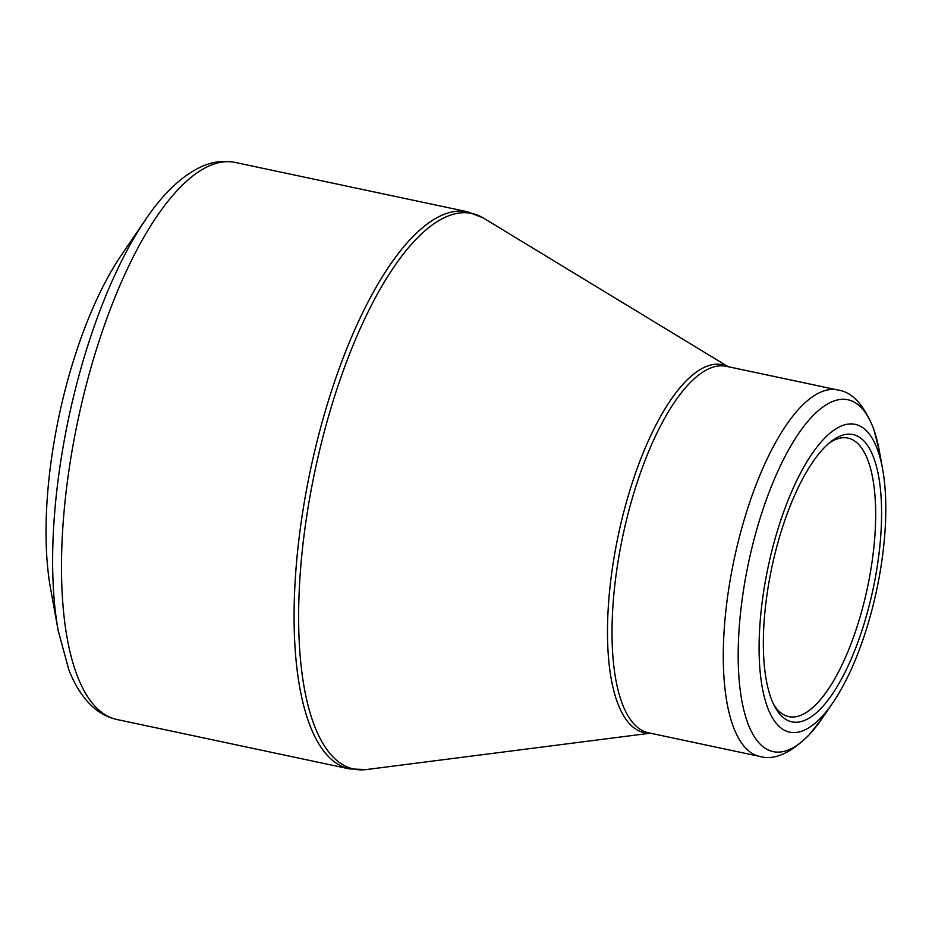 <?xml version="1.0" encoding="UTF-8"?>
<svg xmlns="http://www.w3.org/2000/svg" width="932" height="932" viewBox="0 0 932 932"><rect width="100%" height="100%" fill="white"/><g stroke="black" fill="none" stroke-linecap="round" stroke-linejoin="round"><path stroke-width="1.4" d="M58.227 630.778L50.561 588.5A224.798 79.232 -78 0 1 121.346 255.182L145.532 219.672C162.599 194.275 180.691 176.859 199.821 167.422C211.506 161.784 223.319 160.129 235.26 162.448A284.749 100.365 102 0 0 207.871 166.525A284.749 100.365 102 0 0 71.077 456.633A284.749 100.365 102 0 0 116.978 719.516C108.007 717.535 99.992 713.353 92.909 707.004C82.785 697.742 74.711 685.183 68.7 669.339L58.227 630.778A277.247 97.72 -78 0 1 145.532 219.672M804.91 729.907A157.357 55.466 -78 0 1 776.845 532.72A157.357 55.466 -78 0 1 882.627 469.087A157.357 55.466 -78 0 1 833.08 702.413A157.357 55.466 -78 0 1 804.91 729.907M838.835 436.665A146.872 51.761 -78 0 1 871.094 597.913A146.872 51.761 -78 0 1 775.133 707.272A146.872 51.761 -78 0 1 771.824 567.483A146.872 51.761 -78 0 1 831.647 441.092A146.872 51.761 -78 0 1 838.835 436.665M773.816 704.743A142.375 50.177 102 0 0 788.775 716.626A142.375 50.177 102 0 0 802.464 714.588A142.375 50.177 102 0 0 870.872 569.534A142.375 50.177 102 0 0 847.922 438.087A142.375 50.177 102 0 0 834.222 440.125A142.375 50.177 102 0 0 829.422 442.875M728.148 366.695L483.498 218.1A284.015 100.097 102 0 0 444.634 217.529A284.015 100.097 102 0 0 305.579 523.912A284.015 100.097 102 0 0 366.392 769.552L349.57 768.912A284.749 100.365 -78 0 1 303.669 506.018A284.749 100.365 -78 0 1 440.475 215.921A284.749 100.365 -78 0 1 467.864 211.844L235.26 162.448M650.012 733.123A188.066 66.288 -78 0 1 618.359 534.898A188.066 66.288 -78 0 1 727.834 366.625M819.589 392.628A187.332 66.032 -78 0 1 837.612 389.937L726.354 366.311A187.332 66.032 102 0 0 622.856 535.842A187.332 66.032 102 0 0 648.532 732.808L759.79 756.434A187.332 66.032 -78 0 1 729.593 583.479A187.332 66.032 -78 0 1 819.589 392.628M882.627 469.087L879.342 450.972A179.841 63.388 102 0 0 830.633 402.368A179.841 63.388 102 0 0 741.022 608.468A179.841 63.388 102 0 0 790.522 749.048A179.841 63.388 102 0 0 822.711 717.628L833.08 702.413M349.57 768.912L116.978 719.516M650.326 733.193L366.392 769.552M759.79 756.434C773.944 760.547 790.301 753.464 808.86 735.197L822.711 717.628M837.612 389.937C852.209 391.929 864.279 405.047 873.808 429.279L879.342 450.972M467.864 211.844L483.498 218.1"/></g></svg>
